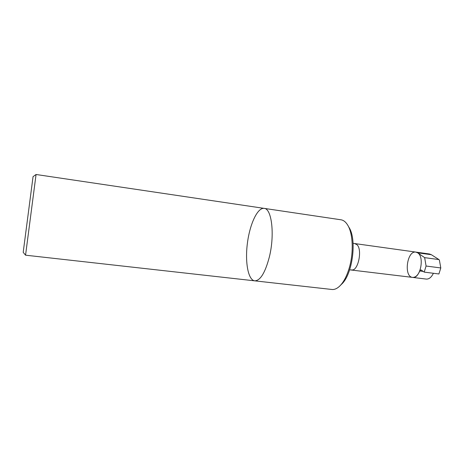 <?xml version="1.0" encoding="UTF-8"?>
<svg xmlns="http://www.w3.org/2000/svg" width="464" height="464" viewBox="0 0 464 464"><rect width="100%" height="100%" fill="white"/><g stroke="black" fill="none" stroke-linecap="round" stroke-linejoin="round"><path stroke-width="0.7" d="M264.161 208.377C271.742 208.464 274.932 234.645 269.34 257.021C265.176 272.768 260.304 280.708 254.724 280.842L331.888 289.478C334.457 289.751 337.084 288.608 339.758 286.05C343.818 281.996 347.072 275.651 349.525 267.015C353.788 251.894 352.866 233.322 347.693 225.11C345.761 221.954 343.517 220.18 340.959 219.791L264.161 208.377C271.742 208.464 274.932 234.645 269.34 257.021C265.176 272.768 260.304 280.708 254.724 280.842C248.06 280.07 244.905 261.986 247.422 243.043C249.835 224.089 257.52 207.414 264.161 208.377L36.059 174.493M424.659 257.648L426.074 266.029L424.2 272.113L421.016 269.903L419.775 270.988C417.832 275.413 415.431 277.547 412.577 277.397C420.21 279.119 424.844 256.963 417.664 252.839L415.872 252.126L417.664 252.839L424.659 257.648L438.944 259.573L431.369 254.713L429.519 253.999L353.092 243.333M340.431 285.366L341.521 284.252C352.57 274.7 357.17 239.366 348.934 227.308L348.168 225.951M438.944 259.573L439.408 260.176L440.8 267.948L438.909 273.975L424.2 272.113M426.074 266.029L440.8 267.948M349.647 269.822L412.577 277.397C403.523 276.793 406.963 250.392 415.872 252.126M433.388 273.279C431.416 277.327 429.038 279.258 426.254 279.084L412.577 277.397M25.555 255.183L36.064 174.487L33.054 176.651L23.2 252.329L33.054 176.651M23.2 252.329L25.561 255.188L254.724 280.842M351.666 269.891C358.295 271.515 362.807 248.571 356.619 244.482L355.064 243.786M419.775 270.988L423.272 271.434M417.664 252.839L431.369 254.713"/></g></svg>

